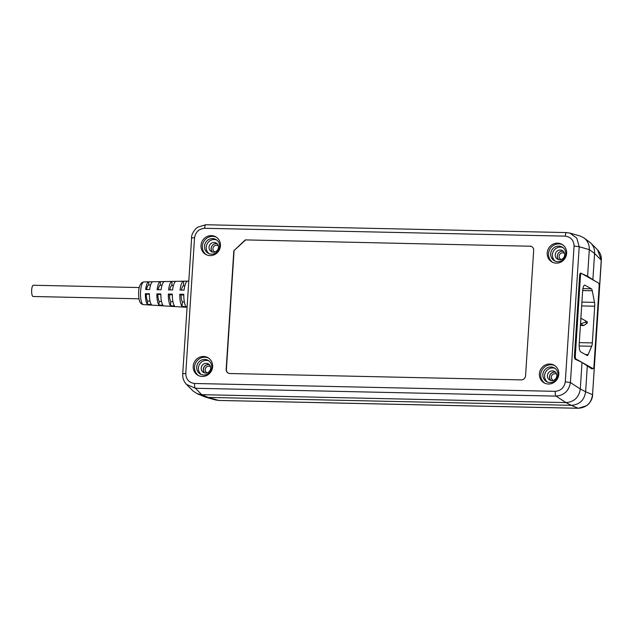 <?xml version="1.0" encoding="UTF-8"?>
<svg xmlns="http://www.w3.org/2000/svg" width="633" height="633" viewBox="0 0 633 633"><rect width="100%" height="100%" fill="white"/><g stroke="black" fill="none" stroke-linecap="round" stroke-linejoin="round"><path stroke-width="0.95" d="M529.9 246.095A4.217 4.004 119.4 0 1 533.674 250.344L525.564 375.796A4.217 4.004 119.4 0 1 521.244 379.879L229.937 373.533A4.217 4.004 119.4 0 1 226.163 369.276L233.83 250.747L245.311 239.899L530.13 246.221A4.217 4.004 119.4 0 1 531.815 246.648M193.207 366.262A10.128 9.606 -60.6 0 0 197.947 375.298A10.128 9.606 -60.6 0 0 212.625 366.689A10.128 9.606 -60.6 0 0 207.885 357.653A10.128 9.606 -60.6 0 0 193.207 366.262M539.395 373.802A10.128 9.606 -60.6 0 0 544.135 382.838A10.128 9.606 -60.6 0 0 558.812 374.222A10.128 9.606 -60.6 0 0 554.073 365.194A10.128 9.606 -60.6 0 0 539.395 373.802M201.025 245.398A10.128 9.606 -60.6 0 0 205.765 254.434A10.128 9.606 -60.6 0 0 220.442 245.826A10.128 9.606 -60.6 0 0 215.703 236.789A10.128 9.606 -60.6 0 0 201.025 245.398M547.213 252.939A10.128 9.606 -60.6 0 0 551.952 261.975A10.128 9.606 -60.6 0 0 566.63 253.358A10.128 9.606 -60.6 0 0 561.89 244.33A10.128 9.606 -60.6 0 0 547.213 252.939M194.56 383.487C188.998 382.672 186.062 379.365 185.762 373.581C183.475 373.565 182.502 373.739 182.818 374.111L182.715 373.961C182.502 378.051 183.768 381.533 186.521 384.429L195.383 388.266C194.735 387.531 194.458 385.932 194.56 383.487L555.244 391.336C555.149 393.789 555.418 395.38 556.067 396.116C564.145 395.372 568.932 390.854 570.428 382.546L565.293 381.841C564.248 387.602 560.893 390.767 555.244 391.336M566.646 232.596C565.949 232.58 565.498 233.759 565.277 236.141C570.839 236.956 573.775 240.255 574.076 246.047L579.211 246.751L576.798 238.127L569.842 233.071L566.535 232.58L205.962 224.747C205.266 224.723 204.807 225.91 204.594 228.284C198.944 228.861 195.589 232.026 194.545 237.786L185.762 373.581M208.534 358.056A10.128 9.606 -60.6 0 0 194.529 367.013A10.128 9.606 -60.6 0 0 198.62 375.646M196.689 367.053A7.873 7.469 -60.6 0 0 200.376 374.087A7.873 7.469 -60.6 0 0 211.794 367.385A7.873 7.469 -60.6 0 0 208.107 360.359A7.873 7.469 -60.6 0 0 196.689 367.053M208.922 360.897A7.873 7.469 -60.6 0 0 198.398 368.018A7.873 7.469 -60.6 0 0 201.262 374.507M210.67 368.287A4.922 4.668 119.4 0 1 203.533 372.473A4.922 4.668 119.4 0 1 201.231 368.082A4.922 4.668 119.4 0 1 208.368 363.896A4.922 4.668 119.4 0 1 210.67 368.287M204.665 372.916A4.922 4.668 119.4 0 1 209.333 364.632M245.311 239.899L530.13 246.221M554.722 365.589A10.128 9.606 -60.6 0 0 540.717 374.546A10.128 9.606 -60.6 0 0 544.815 383.179M542.877 374.594A7.873 7.469 -60.6 0 0 546.564 381.62A7.873 7.469 -60.6 0 0 557.982 374.926A7.873 7.469 -60.6 0 0 554.294 367.892A7.873 7.469 -60.6 0 0 542.877 374.594M555.117 368.438A7.873 7.469 -60.6 0 0 544.586 375.559A7.873 7.469 -60.6 0 0 547.45 382.039M556.858 375.828A4.922 4.668 119.4 0 1 549.721 380.014A4.922 4.668 119.4 0 1 547.418 375.622A4.922 4.668 119.4 0 1 554.555 371.436A4.922 4.668 119.4 0 1 556.858 375.828M550.852 380.457A4.922 4.668 119.4 0 1 555.521 372.172M233.83 250.747L245.541 240.026M234.06 250.874L226.4 369.411A4.217 4.004 119.4 0 0 228.26 373.106M194.545 237.786C192.258 237.771 191.277 237.945 191.601 238.317L182.715 373.961M193.01 390.925L196.982 393.631L201.761 394.668L565.934 402.596C574.147 401.923 578.934 397.405 580.295 389.026L582.012 362.416L575.302 359.267A3.102 1.052 90.7 0 1 574.463 355.73L575.31 355.762L580.477 275.759A2.809 0.799 91.2 0 1 581.316 273.377A2.809 0.799 91.2 0 1 581.434 273.416L598.549 283.054A2.809 0.799 91.2 0 1 599.142 286.266L593.968 366.27A2.809 0.799 91.2 0 1 593.129 368.643A2.809 0.799 91.2 0 1 593.01 368.612L582.099 362.464M216.344 237.193A10.128 9.606 -60.6 0 0 202.346 246.15A10.128 9.606 -60.6 0 0 206.437 254.782M204.499 246.19A7.873 7.469 -60.6 0 0 208.186 253.224A7.873 7.469 -60.6 0 0 219.604 246.522A7.873 7.469 -60.6 0 0 215.916 239.496A7.873 7.469 -60.6 0 0 204.499 246.19M216.739 240.034A7.873 7.469 -60.6 0 0 206.216 247.155A7.873 7.469 -60.6 0 0 209.08 253.643M218.488 247.424A4.922 4.668 119.4 0 1 211.351 251.61A4.922 4.668 119.4 0 1 209.048 247.218A4.922 4.668 119.4 0 1 216.177 243.032A4.922 4.668 119.4 0 1 218.488 247.424M212.482 252.053A4.922 4.668 119.4 0 1 217.151 243.768A4.922 4.668 119.4 0 0 212.506 252.061M580.548 273.092L587.59 276.241L595.297 281.226M592.259 368.628A3.102 0.696 91.8 0 1 591.942 368.936A3.102 0.696 91.8 0 1 591.839 368.897L582.012 362.416M558.67 259.593A4.922 4.668 119.4 0 1 563.338 251.309M564.676 254.964A4.922 4.668 119.4 0 1 557.538 259.15A4.922 4.668 119.4 0 1 555.236 254.759A4.922 4.668 119.4 0 1 562.373 250.573A4.922 4.668 119.4 0 1 564.676 254.964M562.927 247.574A7.873 7.469 -60.6 0 0 552.403 254.695A7.873 7.469 -60.6 0 0 555.268 261.176M550.694 253.73A7.873 7.469 -60.6 0 0 554.373 260.756A7.873 7.469 -60.6 0 0 565.791 254.062A7.873 7.469 -60.6 0 0 562.112 247.028A7.873 7.469 -60.6 0 0 550.694 253.73M562.539 244.726A10.128 9.606 -60.6 0 0 548.534 253.683A10.128 9.606 -60.6 0 0 552.625 262.315M580.872 273.092A3.102 1.052 90.7 0 0 580.722 273.052A3.102 1.052 90.7 0 0 579.638 275.664L574.463 355.73M587.59 276.241L589.307 249.631C589.473 244.702 587.685 240.785 583.942 237.889L580.002 235.967L569.842 233.071M583.942 237.889L590.826 243.08L597.544 249.829L601.35 260.298L592.551 394.683C591.317 403.134 586.53 407.66 578.19 408.253L571.275 405.326C579.567 404.701 584.354 400.175 585.636 391.748L587.321 365.684M571.275 405.326L565.918 402.596M585.636 391.732L580.295 389.002L570.428 382.546L579.211 246.751L589.307 249.631L594.577 253.453L601.247 260.155L592.551 394.683L585.636 391.748M196.982 393.631L204.942 396.938L208.178 397.421L571.251 405.318M592.892 279.517L594.577 253.469M590.826 243.08C593.548 245.928 594.798 249.386 594.577 253.453M214.919 251.981A3.513 3.331 119.4 0 1 216.518 245.272A3.513 3.331 119.4 0 1 218.345 245.897M550.924 380.473A4.922 4.668 119.4 0 1 555.568 372.22M553.274 380.386A3.513 3.331 119.4 0 1 554.967 373.715A3.513 3.331 119.4 0 1 556.716 374.277M204.736 372.932A4.922 4.668 119.4 0 1 209.381 364.679M207.086 372.845A3.513 3.331 119.4 0 1 205.179 369.577A3.513 3.331 119.4 0 1 210.528 366.744M601.35 260.298L601.35 260.298C601.564 256.215 600.298 252.725 597.544 249.829M218.947 400.436L578.404 408.261M208.154 397.413L218.733 400.428L215.56 399.969L218.836 400.452L578.301 408.277L586.451 405.824L588.152 404.447C592.456 399.937 592.63 395.799 592.646 394.826M215.56 399.969L204.942 396.938M558.694 259.601A4.922 4.668 119.4 0 1 563.354 251.325M561.107 259.514A3.513 3.331 119.4 0 1 559.113 256.207A3.513 3.331 119.4 0 1 564.533 253.429M581.964 362.392L575.903 358.974A2.809 0.799 91.2 0 1 575.31 355.762M591.681 346.267L588.136 354.622A5.064 1.432 -88.8 0 1 587.289 355.54A5.064 1.432 -88.8 0 1 587.076 355.477L580.714 351.893A7.034 1.986 91.2 0 1 579.219 343.854L582.629 291.077A7.034 1.986 91.2 0 1 584.726 285.143A7.034 1.986 91.2 0 1 585.027 285.222L591.38 288.806A5.064 1.432 91.2 0 1 592.266 290.761L594.514 302.376A5.064 1.432 -88.8 0 1 594.711 306.214L592.338 342.904A5.064 1.432 -88.8 0 1 591.681 346.267L579.171 345.99M583.713 325.56L580.603 323.811L585.501 322.221L587.171 323.162L583.713 325.56L580.406 325.489M585.501 322.221L585.588 320.836L580.959 318.257L580.516 323.811M585.588 320.836L587.266 321.778L587.171 323.162M176.124 281.329A12.644 3.576 91.2 0 0 172.603 289.954L168.6 289.89A12.486 3.529 91.2 0 1 172.073 281.408L176.124 281.329M187.756 281.115L183.697 281.194A12.953 3.663 91.2 0 0 180.065 290.064L184.068 290.128A13.111 3.711 91.2 0 1 187.756 281.115M152.869 281.764A11.718 3.315 91.2 0 0 149.665 289.59L145.661 289.534A11.552 3.268 91.2 0 1 148.81 281.835L152.869 281.764M164.501 281.543L160.442 281.622A12.019 3.402 91.2 0 0 157.134 289.708L161.13 289.772A12.185 3.45 91.2 0 1 164.501 281.543M138.991 298.8L33.106 296.497A5.626 1.59 -88.8 0 1 32.869 296.426A5.626 1.59 -88.8 0 1 31.65 290.412A5.626 1.59 -88.8 0 1 33.351 285.246L139.236 287.548M181.449 290.088A8.435 2.39 -88.8 0 1 183.404 285.744L183.697 281.194M184.844 285.776L183.404 285.744M146.619 289.542A8.435 2.39 -88.8 0 1 148.613 284.985L148.81 281.835M150.583 285.032L148.613 284.985M158.234 289.724A8.435 2.39 -88.8 0 1 160.204 285.238L160.442 281.622M162.001 285.277L160.204 285.238M169.842 289.906A8.435 2.39 -88.8 0 1 171.804 285.491L172.073 281.408M173.418 285.523L171.804 285.491M156.865 293.878L160.861 293.941A12.185 3.45 91.2 0 0 162.966 305.241L158.93 304.995A12.019 3.402 91.2 0 1 156.865 293.878L157.878 294.448A8.435 2.39 -88.8 0 0 159.16 301.379L158.93 304.995M145.392 293.696L149.396 293.759A11.718 3.315 91.2 0 0 151.398 304.528L147.362 304.275A11.552 3.268 91.2 0 1 145.392 293.696L146.278 294.195A8.435 2.39 -88.8 0 0 147.568 301.126L147.362 304.275M179.796 294.234L183.799 294.298A13.111 3.711 91.2 0 0 186.102 306.681L182.067 306.427A12.953 3.663 91.2 0 1 179.796 294.234L181.07 294.954A8.435 2.39 -88.8 0 0 182.359 301.878L182.067 306.427M168.331 294.052A12.486 3.529 91.2 0 0 170.499 305.715L174.534 305.961A12.644 3.576 91.2 0 1 172.334 294.116L168.331 294.052L169.47 294.701L172.326 294.764M161.486 301.427L159.16 301.379M160.861 294.511L157.878 294.448M150.061 301.181L147.568 301.126M149.388 294.258L146.278 294.195M184.353 301.925L182.359 301.878M183.792 295.01L181.07 294.954M172.92 301.672L170.76 301.632L170.499 305.715M170.76 301.632A8.435 2.39 -88.8 0 1 169.47 294.701M565.293 381.841L574.076 246.047M565.277 236.141L204.594 228.284M565.934 402.596L556.067 396.116L195.383 388.266L201.761 394.668L208.178 397.421M579.638 275.735L580.477 275.759M574.978 358.958L575.903 358.974M591.396 368.58L593.01 368.612M581.672 305.929L594.711 306.214M579.298 342.627L592.338 342.904M581.917 302.107L594.514 302.376M582.669 290.547L592.266 290.761M582.93 288.624L591.38 288.806M584.433 285.214L585.027 285.222M585.454 354.559L588.136 354.622M188.721 281.099L143.92 281.922A11.354 3.212 91.2 0 0 140.573 291.504A11.354 3.212 91.2 0 0 143.43 304.623L187.028 307.329M186.553 384.46L193.002 390.933M205.852 224.723L197.694 227.176L195.993 228.553C192.899 232.058 191.395 235.27 191.498 238.174M569.819 233.063L566.535 232.58M591.444 368.612L593.129 368.643M580.255 273.361L581.316 273.377M143.92 281.922C140.755 282.445 138.999 285.728 138.643 291.766C138.429 302.685 140.708 303.967 143.43 304.623"/></g></svg>

